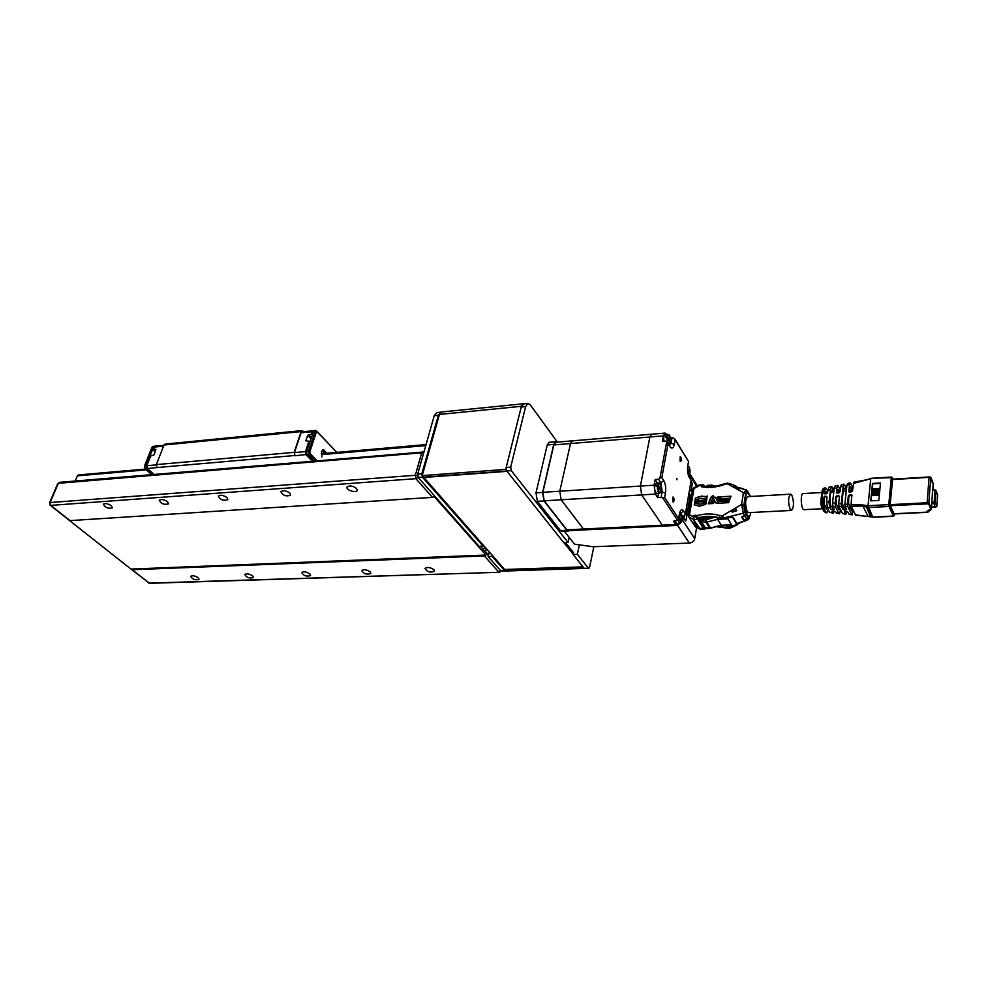<?xml version="1.0" encoding="UTF-8"?>
<svg xmlns="http://www.w3.org/2000/svg" width="987" height="987" viewBox="0 0 987 987"><rect width="100%" height="100%" fill="white"/><g stroke="black" fill="none" stroke-linecap="round" stroke-linejoin="round"><path stroke-width="1.48" d="M356.541 488.429L357.183 490.453C356.048 493.438 345.475 489.823 347.091 486.998C349.534 485.234 352.68 485.703 356.541 488.429M289.907 493.142L290.647 495.19C286.045 496.72 282.788 495.548 280.876 491.662C283.133 490.07 286.144 490.564 289.907 493.142M227.047 497.596L227.874 499.656C223.407 500.989 220.237 499.792 218.374 496.066C220.471 494.635 223.358 495.141 227.047 497.596M167.617 501.803L168.543 503.863C164.2 505.011 161.115 503.814 159.277 500.249C161.251 498.941 164.027 499.459 167.617 501.803M111.371 505.788L112.382 507.836C108.163 508.836 105.14 507.626 103.339 504.209C105.177 503.025 107.854 503.543 111.371 505.788M198.264 577.777L199.066 579.406C195.266 580.356 192.453 579.344 190.651 576.371C192.416 575.273 194.957 575.742 198.264 577.777M252.672 575.914L253.412 577.531C249.501 578.616 246.627 577.617 244.788 574.52C246.664 573.336 249.304 573.792 252.672 575.914M309.93 573.953L310.597 575.557C306.587 576.79 303.626 575.803 301.738 572.596C303.749 571.288 306.476 571.744 309.93 573.953M370.261 571.892L370.853 573.459C366.72 574.853 363.685 573.891 361.735 570.572C363.882 569.129 366.732 569.573 370.261 571.892M433.922 569.709L434.428 571.251C430.184 572.83 427.05 571.892 425.027 568.438C427.334 566.859 430.295 567.278 433.922 569.709M79.046 474.87L77.566 475.438L75.172 481.027M69.756 520.717L130.987 569.08L485.937 555.052L434.514 496.905L433.7 496.954M434.675 496.054L432.479 497.374L69.658 520.642M500.73 570.807L498.669 572.004L484.407 555.928L132.184 569.733L149.37 583.317L499.237 572.287L501.075 571.152M131.283 569.067L132.184 569.733M485.937 555.052L486.431 553.078L480.422 546.267M434.514 496.905L434.724 496.116M505.319 571.128L500.865 570.967L488.133 556.557L492.094 556.397L504.789 570.831L505.85 570.831M483.322 545.182L483.087 546.144L479.09 546.317L418.266 477.486L417.686 474.105L434.255 415.675L436.957 412.591M436.797 412.603L440.893 412.196L438.364 415.268L434.255 415.675M417.686 474.105L421.856 473.797L438.364 415.268M421.856 473.797L422.436 477.177L418.266 477.486M484.407 555.928L486.875 553.88L488.368 555.57L488.133 556.557M487.023 553.288L485.53 551.585L486.283 548.55M482.31 548.414L486.023 548.254M506.368 470.231L505.714 469.405L521.407 406.299L523.949 403.868M505.714 469.405L422.214 475.611L439.437 414.454L441.46 411.998L523.27 403.794M583.169 567.081L504.85 569.684L505.998 571.004L584.292 568.438M483.087 546.144L422.436 477.177M492.094 556.397L492.328 555.447M489.268 551.955L488.368 555.57M582.984 566.859L504.653 569.474L423.83 477.449L507.059 471.342M563.922 542.653L573.163 554.275M506.849 471.07L423.596 477.19L422.214 475.611M565.526 542.579L573.509 552.646M588.77 568.401L584.082 568.241L588.82 568.401L589.597 567.217L593.816 546.81M573.176 552.226L573.126 554.447L584.082 568.241M506.775 470.972L563.75 542.653L568.031 542.468L511.266 470.651L506.775 470.972L506.208 467.468L521.235 407.051L523.715 403.893M569.141 537.347L568.031 542.468M506.208 467.468L510.698 467.122L511.266 470.651M510.698 467.122L525.639 406.619L521.235 407.051M557.384 442.102L530.241 404.793L527.959 403.461L525.639 406.619M588.289 568.105L577.37 554.287L579.381 544.836M573.126 554.447L577.37 554.287M568.87 538.618L570.091 538.557M146.582 465.901L150.789 455.982L153.935 455.019L155.921 449.356L153.022 449.603L155.181 451.861M151.653 474.574L145.163 468.85L144.558 465.901L151.924 447.296L153.01 446.358M154.922 446.235L151.924 447.296M144.558 465.901L146.162 465.765L146.755 468.702L145.163 468.85M146.162 465.765L153.516 447.136M153.244 474.439L146.755 468.702M303.601 431.627L302.084 430.591L301.146 431.578L294.163 452.354L294.99 455.76L294.397 452.601L301.072 432.775L312.089 431.701L311.238 434.243L307.673 435.292L305.847 440.807L308.919 441.226L305.476 451.614L306.34 451.75M309.77 441.386L308.919 441.226M311.238 434.243L312.089 434.354M301.072 432.775L302.071 431.775M336.9 452.379L315.791 430.431L308.252 451.367L308.845 454.551L314.89 460.806M308.845 454.551L306.982 454.711L306.402 451.54L314.002 430.616M306.982 454.711L313.039 460.954M322.083 450.8L324.859 453.428M325.969 453.329L322.749 449.924L323.662 449.85L326.894 453.243M316.025 460.707L309.153 453.588L308.869 451.997L315.458 432.059L317.283 431.677L316.383 431.973L309.795 451.923L310.091 453.502L316.95 460.633M323.662 449.85L322.231 450.356L321.429 452.823L321.922 456.993M309.153 453.588L310.091 453.502M308.869 451.997L309.795 451.923M315.458 432.059L316.383 431.973M336.74 452.391L317.283 431.677M301.146 431.578L164.015 445.014L165.088 444.064M294.743 455.5L156.958 467.567L156.353 464.606L294.163 452.354M156.958 467.567L147.174 468.517L146.607 465.864L150.431 456.167M164.015 445.014L156.353 464.606M698.932 518.064L700.375 520.309M706.223 518.866L706.112 517.644L704.212 517.743L703.953 519.335L702.288 519.421L702.571 517.719L699.795 517.854M702.571 517.719L701.214 517.546M712.885 516.904L705.976 518.483M699.487 517.928L701.794 518.175L700.622 518.866M705.73 516.892L706.137 517.521M790.143 509.255L791.574 510.439C794.041 507.096 794.116 502.001 791.821 495.153L790.513 494.179C788.095 497.312 787.971 502.334 790.143 509.255M711.43 496.695L713.428 495.511M713.453 495.906L711.368 496.634L713.453 495.906M704.113 501.014L704.767 500.027L704.484 501.754L703.447 500.841L702.781 501.84L703.077 500.113L704.274 501.273L704.718 500.298M703.854 501.791L703.447 500.841M702.991 501.828L703.854 500.347M706.223 496.449L707.371 496.029L706.297 496.572M702.139 500.175L701.856 501.902L702.633 500.409M702.065 501.889L702.3 500.434M699.302 501.421L698.636 502.075L698.919 500.36L700.264 500.643L699.598 502.025M698.845 502.062L699.092 500.619M699.092 500.335L699.746 500.557M699.586 501.334L699.487 500.693L699.684 501.322M696.02 501.137L696.649 500.483L696.366 502.21L695.946 501.556L694.725 502.297L695.021 500.582L696.18 501.396L696.612 500.754M695.44 501.174L696.18 501.396M696.045 502.223L695.946 501.556M694.934 502.284L695.502 500.816M705.828 504.283L699.549 506.232L694.256 504.801L694.577 502.901L700.511 504.209L706.347 502.247L705.828 504.283M694.441 504.925L694.589 502.914L698.549 504.197M701.819 503.765L706.223 502.654M700.856 500.643L701.868 500.187L701.165 501.939L700.856 500.643L700.844 501.951M700.647 500.656L701.831 500.458M701.263 496.005L706.963 497.238L706.84 499.274L701.301 498.225L695.095 499.928L695.403 498.053L701.301 496.276M704.841 496.313L706.877 497.189M695.317 499.817L695.416 498.04L698.327 496.954M701.831 496.239L704.422 496.436M697.217 501.877L698.08 500.397L698.451 502.087L697.217 501.877M697.476 500.434L698.13 500.668M696.859 502.186L697.636 500.693M705.458 501.149L706.556 500.693L706.408 501.556L704.841 501.273L705.853 499.953L706.593 500.384L705.458 501.149L706.507 500.964M704.841 501.273L706.47 499.915M728.418 499.644L729.011 499.299L728.838 500.273L727.604 500.261L728.418 499.644L728.542 500.286M726.161 499.385L727.074 499.36L725.778 500.446L726.58 499.632M725.137 499.73L725.938 499.397L725.112 500.495M727.629 499.299L726.79 500.384L727.629 499.299M729.603 498.793L729.072 500.261L729.948 499.052M722.743 500.446L721.99 500.582L722.25 499.607L722.484 500.31L723.496 499.533L722.681 500.619L723.385 499.817M723.409 500.286L724.754 499.558L723.557 500.545M719.239 499.78L718.857 500.828L719.856 500.064M713.07 497.51L710.393 503.654L708.345 503.789L710.899 497.362L715.119 497.115L715.957 498.632L717.796 496.967L720.473 496.806L716.796 500.138L718.499 503.222L716.278 503.345L715.267 501.519L713.046 503.53L710.393 503.678L714.428 500.002L712.935 497.251L715.267 497.386M720.609 500.73L722.028 499.496M721.67 499.249L721.596 500.68L720.51 500.656L721.83 499.508M722.126 500.656L722.595 499.854M719.597 499.928L720.35 499.792L719.634 500.791L720.374 499.977M718.561 499.422L718.018 500.878L718.955 499.669M726.037 500.421L726.321 499.644M718.289 500.865L718.721 499.693M719.116 500.816L719.4 500.039M715.957 498.632L717.956 497.226L720.152 497.103M731.022 496.202L730.22 498.324L718.45 499.003L720.892 496.782L731.022 496.202M715.267 501.519L716.291 503.345M729.331 500.693L728.591 502.667L718.906 503.197L717.87 501.334L729.331 500.693M708.617 503.777L711.059 497.621L712.824 497.522M710.85 503.654L714.588 500.261L712.922 497.275M729.331 500.236L729.763 499.064M727.061 500.372L727.345 499.595M717.87 501.334L729.233 500.964M718.918 503.197L718.03 501.593M720.892 496.782L730.923 496.473M718.931 498.966L721.053 497.053M747.134 493.167L745.53 494.339L743.964 504.764L746.11 514.412L744.556 511.797L743.877 505.295L741.632 504.456L743.26 513.252L744.556 511.797M727.863 483.186L727.653 483.963L745.604 493.821C746.036 491.489 746.678 490.835 747.541 491.834L746.505 489.947L743.371 492.982L741.632 504.456L722.644 515.633L722.854 518.052L723.964 517.891L722.644 515.633L721.472 515.683L721.805 518.101L723.335 518.422L727.95 516.781L733.181 517.459L736.907 523.579L744.506 520.754M699.512 484.95L699.043 485.752L698.771 485.16M697.612 517.595L696.341 516.966L698.154 519.1L697.612 517.595L696.81 518.261M693.33 515.436L693.084 516.929L695.909 516.781L696.156 515.288L693.33 515.436L693.503 516.904M692.812 489.231L693.972 488.528L693.701 487.936L692.849 489.071L688.346 515.325L689.469 514.795L688.642 516.719L691.591 521.247M699.339 528.576L704.373 527.848L698.599 517.706C705.878 515.868 712.787 515.905 719.326 517.817L721.805 518.101L719.572 518.212C713.033 516.3 706.124 516.25 698.845 518.089L696.551 515.732L696.341 516.966L693.738 517.102L693.256 519.322L700.03 528.699L703.558 528.526L697.624 519.31L694.058 519.483L693.38 516.904M749.034 493.944L747.467 491.193M697.599 518.372L698.154 519.1M703.817 486.48L701.424 486.788C708.814 488.158 716.513 487.381 724.507 484.457L726.938 483.223L724.433 483.766L724.507 484.457M749.244 496.547L749.528 494.61L747.455 493.142L746.012 494.302L744.445 504.739L746.616 514.215L747.073 511.204C744.951 504.357 745.16 499.496 747.702 496.646L747.813 496.634M731.725 510.735L736.068 509.206L736.635 510.772L732.218 512.167L731.725 510.735L732.527 512.068M696.069 515.819L693.664 515.942M726.913 483.223L727.752 483.211M703.015 485.37L702.436 484.802L701.621 485.592L703.842 485.148M742.101 516.88L744.001 520.926L741.681 517.04L746.11 514.412M726.494 484.037L728.875 483.396M693.701 487.936L699.487 484.95L703.793 485.086M722.583 516.966L723.397 517.965M703.756 485.036L702.436 484.802M736.956 488.368L736.142 486.986L735.364 487.874L739.029 489.034L739.88 488.269L746.468 489.934M736.142 486.986L734.291 486.357L735.759 485.863L736.512 486.714M711.985 485.283L711.269 485.925L712.774 486.468M703.978 485.456L704.15 486.32M692.072 521.728L694.897 523.27L699.215 528.526L693.256 519.322L689 517.015L691.714 521.432M722.04 518.496L723.335 518.422M749.849 515.683C749.417 517.854 748.788 518.471 747.961 517.521L746.678 518.977L748.751 519.31L749.947 515.584M700.499 529.414L704.015 529.476L704.582 528.094M742.249 516.83L745.123 516.386L746.443 514.758L748.788 516.152M745.938 514.906L742.347 516.991M749.626 496.535L749.466 495.166M707.013 518.668L706.285 517.521L704.212 517.743M716.143 526.33L728.32 528.366L727.764 527.737L732.613 526.453L727.95 518.866L729.319 516.966M729.516 527.835L736.734 524.257L737.252 524.788L737.03 523.875M729.886 528.193L730.479 527.243M704.262 527.675L710.751 528.218L721.337 525.269L730.602 524.837L731.614 526.49L732.613 526.453M701.794 518.175L701.473 520.1L700.326 520.63L700.622 522.024L706.766 522.098L705.68 519.89L706.013 522.283L709.752 528.144L710.726 528.23M748.553 519.409L744.975 521.111L744.198 520.297L746.678 518.977L745.123 516.386M744.704 521L743.051 521.63M739.214 523.418L737.264 524.257M742.458 517.385L744.198 520.297M736.734 524.257L732.65 517.385M728.529 525.146L727.357 525.207M732.749 517.694L729.603 517.299M691.85 521.58L694.527 523.061M746.443 514.758L747.381 511.735L748.751 512.635L791.463 510.439M746.925 514.733L748.96 516.139L750.453 514.918L750.799 512.537M750.441 496.486L749.836 495.141M703.768 528.847L700.227 529.007L696.773 527.379L693.972 523.098M697.513 527.354L696.773 527.379M727.764 527.737L717.512 526.022M737.129 488.17L739.251 488.799M703.99 519.125L702.929 517.459M730.602 524.837L729.171 526.182L723.878 525.417M728.554 525.195L729.171 526.182M849.239 492.205L848.832 491.366L850.017 492.39L852.497 491.131L853.804 482.224M852.003 495.622L850.214 495.523L848.808 496.745L848.549 503.432L851.67 510.81L852.472 508.724M847.426 504.295L847.66 506.306L845.106 506.393L844.835 504.098L847.426 504.295L848.351 495.795L849.782 494.598L851.88 494.98L851.053 504.554L862.872 504.999L862.946 506.084L851.238 506.195L855.445 514.844L872.508 517.089M862.872 504.999L867.807 505.689L867.474 507.417L871.977 516.978L872.755 517.089L868.042 505.714L868.252 507.528L862.946 506.084L867.931 516.115M871.163 478.535L853.311 483.482M853.767 482.236L868.56 479.398M889.879 505.751L889.003 506.467L893.334 516.115L894.21 515.399L889.793 505.011L892.273 478.053L891.495 477.066L870.966 478.325L891.286 477.671L888.793 504.641L868.042 505.714L870.731 478.929M894.197 513.943L890.064 505.344L892.643 479.176M843.959 484.198L843.194 486.196L840.542 486.899L841.38 484.691L843.959 484.185L845.514 486.505L845.205 489.256L846.427 489.7M845.514 486.505L846.71 487.047M845.106 506.393L846.624 509.452L845.649 510.106L845.884 507.972M845.649 510.106L844.613 510.094L844.909 507.404L845.612 507.429M844.613 510.094L842.984 509.391L841.566 506.541L839.036 506.639L838.679 503.555L841.232 503.789L841.566 506.541M844.909 507.404L843.293 506.602L842.429 503.481C842.306 497.004 842.861 491.958 844.107 488.368L845.205 489.256M840.542 486.899L839.974 491.933L838.555 493.118L836.495 492.747L836.84 487.886L834.2 488.59L835.236 485.912L837.79 485.407L836.84 487.886M834.2 488.59L832.547 502.963L835.101 503.21L835.52 506.812L833.016 506.923L834.225 509.514L833.25 509.909L833.484 507.849M833.102 507.084L832.214 509.884L833.25 509.909M832.534 507.071L830.931 506.183L830.585 509.193L829.648 507.343L827.365 507.861L829.536 512.117L833.127 513.302L834.311 511.291M832.214 509.884L830.585 509.193M832.103 490.465L832.683 491.02L833.028 488.059L831.659 486.616L830.499 489.577L827.871 490.28L829.105 487.122L831.659 486.616M827.871 490.28L827.587 492.735L826.168 493.919L823.985 492.969L825.564 487.825L827.809 490.798M824.453 493.845L825.675 491.625L826.724 492.229M833.077 513.289L829.536 512.117M821.986 507.984L821.011 499.619C820.629 502.667 820.999 505.665 822.134 508.589L823.035 509.033L821.961 499.163L821.011 499.619L821.912 492.094L821.085 499.484M824.194 491.267L822.862 491.612L824.256 488.072M822.035 508.404L825.416 512.648L824.355 511.574L825.798 511.722L824.244 508.712L823.035 509.033L824.355 511.574L823.294 510.538M825.564 487.825L824.108 488.109C823.01 488.503 822.27 489.823 821.912 492.094L822.862 491.612L821.961 499.163L823.195 499.681L823.466 497.362L825.909 496.116L827.069 497.14L826.588 501.199L829.043 502.149L830.499 489.577M825.909 496.116L827.069 497.09M826.292 496.88L824.885 496.177M827.464 508.465L826.674 508.959L824.441 504.591L823.923 498.25L825.268 496.93M823.195 499.681L824.244 508.712M825.798 511.722L826.859 512.759L828.364 509.81M827.365 507.861L826.588 501.199M829.043 502.149L829.648 507.343M831.794 490.539C830.289 492.871 829.783 497.214 830.289 503.567L830.931 506.183M833.028 488.059L834.2 488.602M832.683 491.02L833.879 491.378M840.27 489.355L837.79 485.407M832.214 512.401L831.93 511.624L833.929 511.254L839.431 513.832L840.677 509.946M839.431 513.832L835.977 512.796M836.31 497.497L837.679 496.227L837.272 495.4L835.853 496.584L836.532 504.715L839.11 509.884L839.962 508.502M837.272 495.4L838.728 496.165L837.679 496.227M838.308 495.326L839.481 496.35L838.679 503.555M838.728 496.165L839.481 496.362M845.748 514.363L842.442 513.474L845.748 514.363L846.71 511.5M839.036 506.639L842.442 513.474M835.101 503.21L835.853 496.584M838.666 513.08L835.52 506.812M833.016 506.923L832.547 502.963M832.732 506.109L832.72 502.975M841.232 503.789L843.194 486.196M837.975 489.392L836.816 493.044M838.271 489.33L839.703 491.489M845.143 513.758L844.366 511.722M844.329 512.105L846.328 511.463L847.956 512.167L848.931 514.153L852.102 514.893L853.113 510.032M852.102 514.906L848.931 514.153M850.017 507.935L850.152 507.293M851.645 514.437L847.66 506.306M849.301 492.242L850.498 486.936L852.558 490.527M851.238 506.195L851.053 504.554M848.832 491.366L849.573 484.494L846.92 485.197L844.835 504.098M846.92 485.197L847.562 483.482M852.83 487.923L850.708 483.445L850.14 482.964L849.573 484.494M865.907 505.517L870.472 516.633L873.088 517.077M875.962 495.03L874.716 495.092L875.962 495.03L876.579 488.701L875.346 488.775L874.716 495.092M876.148 495.437L876.579 488.701M872.459 494.487L873.125 495.61L874.482 495.536L874.901 488.799L873.557 488.873L872.631 494.795L874.285 495.116M874.605 489.244L874.149 494.857M876.394 495.005L877.949 495.338L878.368 488.602L877.011 488.676L876.394 495.005L877.751 494.931M878.763 494.265L879.059 489.774M877.357 489.379L877.011 488.676M871.003 500.853L872.693 483.877L880.453 483.42M880.503 482.964L878.812 500.434L870.768 500.865L872.496 483.445L880.503 482.964M892.458 479.275L929.532 477.066M931.765 503.999L931.234 509.317L929.063 502.654L930.889 509.304L928.742 504.073L930.79 477.289L932.888 482.544L930.914 478.387L930.827 479.509L933.134 483.988L932.851 489.811L933.221 484.716M930.667 509.983L930.062 509.341L930.889 509.304M931.777 503.802L932.579 490.194L934.553 489.836M931.543 507.207L936.799 506.504L937.65 494.956L936.009 490.613M928.742 504.073L927.114 502.753L927.2 501.606L929.075 477.326L930.79 477.289M822.208 508.737L804.134 509.662C801.148 510.464 800.05 493.586 803.073 493.586L803.184 493.586M568.302 531.154L561.948 531.462L560.443 530.636L537.347 501.334L536.015 492.834L547.217 444.964L549.253 442.275M569.388 530.611L568.426 531.154L566.933 530.315L543.96 500.927L542.64 492.414L553.744 444.421L555.656 441.732L556.816 442.151M564.428 531.339L574.496 544.17L593.113 546.736L689.395 543.072C692.245 542.702 694.034 541.221 694.749 538.643L696.6 527.613M694.749 538.643L682.683 520.359L678.007 524.776M682.683 520.359L683.127 517.793L681.499 517.867M690.505 495.375L689.086 493.142M691.122 480.681L685.471 514.054L687.297 513.956L688.309 515.51M692.257 492.464L691.258 490.884L689.457 490.995M691.11 481.397L692.269 483.235L691.258 490.884M687.297 513.956L685.768 521L683.127 517.793M689.925 478.559L689.728 473.649M689.629 489.959L691.122 489.873M690.777 483.334L692.269 483.235M686.94 514.202L685.422 514.276M681.462 517.644L683.485 517.533M690.11 497.103L691.69 495.795M691.517 495.893L691.369 496.708M690.863 495.77L690.357 495.351L689.691 497.127M689.173 510.501L686.347 510.168L688.408 510.772L687.236 511.34L687.396 514.116M687.001 513.968L687.236 511.34M687.779 510.896L687.569 511.846M688.112 511.402L689.037 511.291M688.395 497.152L691.393 497.51M686.681 510.686L686.014 510.871M688.445 514.683L687.791 514.72L688.408 514.918M678.464 523.863L677.082 525.442L675.762 524.566L662.363 525.207L663.708 526.083L662.363 525.207L583.465 529.02L584.933 529.859L583.465 529.02L561.122 499.792L583.465 529.02L566.859 529.822L568.352 530.661L584.81 529.871M659.958 478.115L661.821 477.646L668.088 443.718L666.644 442.053L659.958 478.115L658.539 479.287L660.895 482.877L662.154 491.748L661.105 497.423L657.724 497.633L655.368 494.092L654.097 485.185L640.403 486.06L641.673 494.919L662.363 525.207L641.673 494.919L640.403 486.06L649.865 436.994L651.556 434.218L649.865 436.994L663.338 435.884L665.004 433.096L666.718 434.477M555.841 442.225L553.83 444.927L570.511 443.545L572.497 440.831L570.511 443.545L649.865 436.994L640.403 486.06L559.802 491.218L561.122 499.792L559.802 491.218L570.511 443.545L559.802 491.218L542.862 492.303L544.182 500.816L566.859 529.822M553.83 444.927L542.862 492.303M659.538 493.34L656.725 493.512C654.11 490.551 653.863 487.294 656.022 483.729L656.108 483.729M661.105 491.501L658.132 486.653L656.491 486.455L656.7 485.37L658.329 485.555L661.376 490.169L660.673 490.49M657.379 486.406L656.7 485.37M663.992 441.214C663.437 437.599 663.819 435.39 665.127 434.613L665.213 434.601M670.161 442.275L667.298 437.29L665.682 437.118L665.88 436.069L667.483 436.229L670.444 440.967L669.803 441.312M666.496 437.056L665.88 436.069M679.747 523.801L676.996 523.937L675.182 521.124M678.871 516.62L681.536 520.655L680.845 520.951M681.289 521.95L678.686 517.694M687.52 468.393L689.95 472.279L689.321 472.6M689.703 473.55L687.52 469.713M684.867 515.177L683.831 518.064M684.373 518.027L683.349 516.472M680.055 461.139L680.228 456.525C681.536 458.03 681.672 459.708 680.623 461.546L680.055 461.139M672.801 501.704L673.011 496.979C674.343 498.534 674.466 500.236 673.368 502.087L672.801 501.704M676.934 478.584L676.885 479.744L676.934 478.584M668.088 443.718L670.358 447.247C672.159 449.023 673.492 447.999 674.343 444.199L675.145 439.807L688.544 461.472L687.779 465.815C687.186 470.503 687.729 474.488 689.419 477.745L691.159 480.521L685.41 513.783L683.633 511.056C682.436 509.378 681.326 509.366 680.29 511.032L678.538 518.545L664.621 497.547L665.46 492.957C666.114 488.059 665.534 483.914 663.708 480.546L661.821 477.646M663.338 435.884L662.314 441.349L665.645 441.09L666.644 442.053M664.621 497.547L662.77 498.04L677.588 520.334L678.538 518.545M677.588 520.334L673.516 521.21L675.762 524.566M688.544 461.472L675.034 439.215M670.321 437.697L673.726 438.154L675.145 439.807M685.41 513.783L683.103 516.682L681.277 516.769M679.71 512.413L683.103 516.682M661.105 497.423L662.77 498.04M672.11 437.549L671.111 442.99L669.445 445.791M654.097 485.185L655.158 479.509L658.539 479.287M655.158 479.509L657.823 483.618M658.514 493.401L657.724 497.633M57.715 483.642L59.541 482.347M49.498 502.864L50.127 502.531L50.152 505.233L69.695 520.667M417.587 475.759L415.317 475.29L421.708 452.799L58.356 483.297L50.127 502.531L415.317 475.29L415.885 478.67L50.744 505.381L70.287 520.828M423.633 453.119L421.708 452.799L422.683 451.713M499.188 572.287L148.753 583.12M432.479 497.374L415.885 478.67L418.13 477.313M425.767 445.593L321.503 454.649M146.31 469.861L77.344 475.845M500.865 570.967L504.789 570.831M521.407 406.299L439.437 414.454M156.267 464.865L146.964 465.691L147.556 468.64L154.046 474.365M153.367 449.443L154.305 447.062L163.558 446.161M153.935 447.284L155.329 446.124L163.904 445.285M155.391 446.124L153.022 449.603M294.99 455.76L306.784 454.464M294.397 452.601L305.476 451.614L306.056 454.785L312.114 461.04M313.595 430.751L312.089 431.701L312.928 431.825M308.524 434.576L311.115 437.303M310.72 438.499L307.673 435.292M302.022 431.788L313.533 430.801M314.853 431.43L313.002 431.603M306.402 451.54L308.252 451.367M706.112 486.529L711.269 485.925L712.503 485.259L711.701 485.123L707.543 485.382L707.037 486.591M704.385 527.922L705.878 528.576L701.806 522.493L701.473 520.1L705.68 519.89L715.044 517.176M701.424 486.788L701.621 485.592L699.043 485.752L693.972 488.528L689.469 514.795L693.108 516.756M748.454 493.426L747.541 491.834M696.551 515.732C704.632 513.45 712.306 513.363 719.572 515.473L721.472 515.683M719.572 515.473L719.572 518.212M694.848 523.233L697.735 527.687L700.165 528.687M704.385 527.959L703.706 528.514M744.815 515.868L743.26 513.252L728.344 516.843M723.964 518.298L726.913 517.176M736.462 523.418L732.798 517.41L736.462 523.418M712.762 485.493L715.353 486.159M699.425 528.835L695.44 526.898L692.393 522.234M695.921 527.169L692.047 521.938M746.419 514.93L747.961 517.521M715.267 526.564L726.259 527.996M728.246 527.712L725.309 527.44M727.95 518.866L717.66 519.372L721.337 525.269L710.504 527.959L706.766 522.098L717.66 519.372L717.29 517.607M700.227 529.007L704.582 529.291M737.03 487.01L736.08 486.961M736.61 487.775L739.436 488.614M694.959 526.416L700.795 529.624M731.614 526.49L731.712 525.849M725.692 525.331L726.124 526.009M727.382 525.244L727.999 526.244M687.371 513.03L688.741 512.969M850.214 495.523L849.782 494.598M848.351 495.795L848.808 496.745M855.815 515.226L870.756 516.719M889.793 505.011L888.793 504.641L889.003 506.467L868.252 507.528M892.359 477.56L891.495 477.066L892.273 478.053M892.433 477.881L892.988 479.151M870.941 478.337L865.414 480.299M894.481 513.931L894.16 515.572M893.691 516.028L872.755 517.089M843.293 506.602L842.984 509.391M824.429 493.833L823.985 492.969M823.466 497.362L823.923 498.25M836.766 493.019L836.347 492.168M850.819 494.536L851.275 495.462M936.799 506.504L935.17 502.445L934.171 502.075L935.034 490.502L936.021 490.884L935.17 502.445L931.765 503.752M931.642 502.654L934.171 502.075M932.579 490.194L935.034 490.502M935.059 507.01L933.579 502.556M937.65 494.956L935.91 490.366L934.627 489.712L935.91 490.366M934.516 490.083L932.703 489.811M931.383 509.144L930.519 510.242L928.681 510.131L931.234 509.317M928.705 510.168L927.286 511.044L928.989 510.119M928.915 510.328L928.989 511.34M927.286 511.044L927.62 512.13L929.149 510.316M927.928 512.093L893.84 513.758M928.508 503.802L890.249 505.763M890.126 504.665L927.114 502.753M929.075 477.326L892.433 479.546M566.933 530.315L560.443 530.636M543.96 500.927L537.347 501.334M553.744 444.421L547.217 444.964M542.64 492.414L536.015 492.834M696.662 486.32L690.332 476.203M689.395 543.072L677.501 525.281M689.839 496.276L688.531 496.35M687.026 512.598L685.706 512.672M687.742 510.094L689.987 497.115M655.368 494.092L544.182 500.816M657.465 486.406C657.305 490.44 658.021 492.747 659.624 493.34L661.204 491.415M658.995 483.544L657.663 485.308M661.179 491.255C659.415 493.833 658.391 492.291 658.132 486.653M658.329 485.555C660.106 483.001 661.13 484.543 661.376 490.169M666.644 437.044L667.594 443.052M668.063 443.681L668.791 443.965L670.259 442.188M668.051 434.366L666.83 435.995M670.247 442.016C668.532 444.384 667.557 442.818 667.298 437.29M667.483 436.229C669.198 433.885 670.185 435.464 670.444 440.967M677.859 520.026L679.833 523.801L681.363 521.864M679.303 514.289L679.278 514.289C680.931 514.696 681.684 516.843 681.573 520.729M681.351 521.728C680.068 524.294 679.093 523.369 678.427 518.952M679.118 515.214C680.709 514.387 681.511 516.201 681.536 520.655M689.765 473.316L688.136 474.451M687.643 466.74C689.173 466.16 689.938 468.011 689.95 472.279M679.451 513.4L680.894 513.314L683.633 511.056M657.527 483.099L660.895 482.877L663.708 480.546M661.08 491.81L665.46 492.957M674.343 444.199L669.914 443.089M423.966 451.972L59.479 482.347L57.739 483.568L49.523 502.802L50.152 505.233M131.592 569.573L150.012 583.551M78.923 474.883L145.422 469.084M321.392 453.724L426.051 444.594M523.566 403.905L527.959 403.461M153.812 474.389L147.199 468.541M152.948 446.358L154.54 446.21M315.791 430.431L313.94 430.616M165.026 444.076L302.084 430.591M724.433 483.766C717.117 486.431 710.085 487.245 703.324 486.196M729.405 483.445L735.71 485.851M707.543 485.382L706.026 486.517M737.153 523.838L744.235 521.185M728.344 528.366L729.64 528.267M737.215 524.8L730.318 528.082M731.022 525.096L721.682 525.516M743.273 488.713L735.957 486.924M700.647 518.718L700.622 522.024L704.385 527.872M705.902 528.576L710.072 528.39M747.702 496.646L790.513 494.179M691.542 496.695L690.172 496.782M892.421 477.696L893.05 479.151M894.518 513.931L894.395 515.288M894.382 515.374L893.519 516.3M825.416 512.648L826.859 512.771M847.562 483.47L850.14 482.964M872.94 517.287L893.506 516.3M933.233 484.777L933.122 483.827M893.926 513.956L927.78 512.315L929.1 511.155M929.174 510.316L929.112 511.019M931.79 503.938L931.395 509.206M930.001 476.906L892.47 479.188M935.923 507.17L931.531 507.392M826.082 508.539L827.674 508.453M837.753 507.935L839.629 507.836M849.745 507.318L851.732 507.207M803.073 493.586L821.863 492.513M825.021 492.328L827.649 492.18M831.017 491.982L833.83 491.822M837.124 491.637L840.036 491.464M843.293 491.279L846.266 491.107M849.511 490.921L852.534 490.749M555.656 441.732L549.142 442.287M697.39 485.912L690.086 474.216M690.357 495.351L688.679 495.449M663.597 526.083L584.933 529.859M665.004 433.096L555.73 442.238M656.022 483.729L658.921 483.544C660.71 483.914 661.537 486.147 661.413 490.255M665.127 434.613L667.977 434.379C669.741 434.736 670.58 436.97 670.469 441.066M689.79 473.464L688.358 475.265M689.975 472.366C690.086 468.566 689.345 466.419 687.754 465.938M663.708 526.083L676.983 525.442"/></g></svg>
